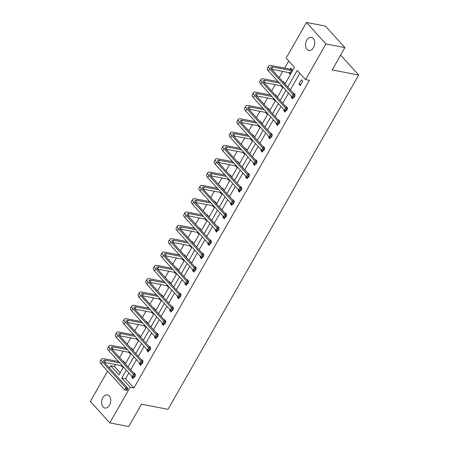 <?xml version="1.0" encoding="UTF-8"?>
<svg xmlns="http://www.w3.org/2000/svg" width="449" height="449" viewBox="0 0 449 449"><rect width="100%" height="100%" fill="white"/><g stroke="black" fill="none" stroke-linecap="round" stroke-linejoin="round"><path stroke-width="0.67" d="M313.486 47.6A6.679 4.496 100.9 0 1 308.856 50.434A6.679 4.496 100.9 0 1 306.751 40.157A6.679 4.496 100.9 0 1 311.382 37.323A6.679 4.496 100.9 0 1 313.486 47.6M109.517 405.194A6.679 4.496 100.9 0 1 104.886 408.034A6.679 4.496 100.9 0 1 102.782 397.758A6.679 4.496 100.9 0 1 107.412 394.918A6.679 4.496 100.9 0 1 109.517 405.194M284.975 83.98L294.471 67.328L286.131 58.117L306.476 22.45L325.424 26.098L344.888 47.594L332.148 69.937L358.678 75.039L168.01 409.314L141.48 404.212L128.74 426.55L109.792 422.902L90.322 401.406L107.58 371.155M109.404 367.956L110.667 365.739L119.007 374.949L123.52 367.035M115.561 364.532L114.456 366.468L110.667 365.739M288.713 60.963L284.627 68.13M282.791 71.346L279.211 77.621M277.392 80.814L277.022 81.46M275.192 84.676L271.611 90.945M269.787 94.144L269.422 94.784M267.587 98L264.012 104.275M262.188 107.468L261.823 108.108M259.988 111.33L256.407 117.599M254.589 120.798L254.218 121.438M252.383 124.654L248.808 130.928M246.984 134.122L246.619 134.762M244.784 137.978L241.208 144.252M239.384 147.452L239.02 148.091M237.184 151.307L233.603 157.582M231.779 160.776L231.415 161.416M229.579 164.631L226.004 170.906M224.18 174.1L223.815 174.745M221.98 177.961L218.399 184.236M216.581 187.429L216.216 188.069M214.381 191.285L210.8 197.56M208.976 200.754L208.611 201.399M206.776 204.615L203.201 210.884M201.377 214.083L201.012 214.723M199.176 217.939L195.596 224.214M193.777 227.407L193.407 228.047M191.577 231.269L187.996 237.538M186.172 240.737L185.807 241.377M183.972 244.593L180.397 250.868M178.573 254.061L178.208 254.701M176.373 257.922L172.792 264.192M170.974 267.391L170.603 268.031M168.768 271.247L165.193 277.521M163.369 280.715L163.004 281.355M161.169 284.571L157.593 290.845M155.769 294.044L155.405 294.684M153.569 297.9L149.988 304.175M148.164 307.369L147.8 308.008M145.964 311.224L142.389 317.499M140.565 320.693L140.2 321.338M138.365 324.554L134.784 330.823M132.966 334.022L132.601 334.662M130.766 337.878L127.185 344.153M125.361 347.346L124.996 347.992M123.161 351.208L119.586 357.477M117.761 360.676L117.397 361.316M306.476 22.45L325.94 43.951L305.601 79.613L297.26 70.403L287.758 87.061M344.888 47.594L325.94 43.951M358.678 75.039L340.617 55.092M293.253 97.73L291.322 97.36L292.636 98.814L293.584 97.152M291.322 97.36L291.727 96.647M293.551 93.454L293.758 93.089L295.072 94.543L294.864 94.907M278.049 124.384L276.118 124.014L277.437 125.467L278.38 123.806M276.118 124.014L276.522 123.301M278.346 120.108L278.554 119.743L279.873 121.196L279.665 121.561M262.85 151.038L260.92 150.668L262.233 152.121L263.181 150.46M260.92 150.668L261.324 149.955M263.142 146.761L263.355 146.396L264.669 147.85L264.461 148.215M247.646 177.692L245.715 177.321L247.029 178.775L247.977 177.114M245.715 177.321L246.119 176.609M247.943 173.415L248.151 173.05L249.464 174.498L249.257 174.869M232.442 204.346L230.511 203.975L231.824 205.423L232.773 203.762M230.511 203.975L230.915 203.262M232.739 200.069L232.947 199.704L234.266 201.152L234.052 201.522M217.243 230.999L215.307 230.629L216.626 232.077L217.574 230.416M215.307 230.629L215.711 229.916M217.535 226.723L217.743 226.352L219.061 227.806L218.854 228.171M202.039 257.653L200.108 257.277L201.421 258.731L202.37 257.069M200.108 257.277L200.512 256.57M202.336 253.376L202.544 253.006L203.857 254.46L203.65 254.824M186.835 284.307L184.904 283.931L186.217 285.384L187.166 283.723M184.904 283.931L185.308 283.224M187.132 280.024L187.34 279.66L188.653 281.113L188.445 281.478M171.63 310.955L169.7 310.585L171.018 312.038L171.961 310.377M169.7 310.585L170.104 309.877M171.928 306.678L172.135 306.313L173.454 307.767L173.241 308.132M156.432 337.609L154.495 337.238L155.814 338.692L156.763 337.031M154.495 337.238L154.905 336.531M156.723 333.332L156.937 332.967L158.25 334.421L158.042 334.786M141.227 364.262L139.297 363.892L140.61 365.346L141.558 363.684M139.297 363.892L139.701 363.185M141.525 359.986L141.732 359.621L143.046 361.075L142.838 361.439M299.842 73.254L290.34 89.912M288.516 93.106L282.741 103.236M280.917 106.43L275.136 116.56M273.318 119.76L267.537 129.89M265.713 133.084L259.937 143.214M258.113 146.413L252.332 156.544M250.508 159.737L244.733 169.868M242.909 173.067L237.134 183.198M235.31 186.391L229.529 196.522M227.705 199.721L221.929 209.851M220.105 213.045L214.325 223.175M212.506 226.369L206.725 236.505M204.901 239.699L199.126 249.829M197.302 253.023L191.521 263.153M189.703 266.352L183.922 276.483M182.098 279.676L176.322 289.807M174.498 293.006L168.717 303.137M166.893 306.33L161.118 316.461M159.294 319.66L153.519 329.791M151.695 332.984L145.914 343.115M144.09 346.314L138.314 356.444M136.49 359.638L130.71 369.768M128.891 372.962L125.585 378.76L133.925 387.97L309.389 80.343L305.601 79.613M133.628 377.592L131.692 377.222L133.011 378.67L133.959 377.008M131.692 377.222L132.096 376.509M133.92 373.315L134.128 372.945L135.446 374.399L135.239 374.763M148.827 350.938L146.896 350.568L148.209 352.016L149.158 350.355M146.896 350.568L147.3 349.855M149.124 346.662L149.332 346.297L150.645 347.745L150.437 348.115M164.031 324.285L162.1 323.914L163.414 325.368L164.362 323.701M162.1 323.914L162.504 323.201M164.328 320.008L164.536 319.643L165.849 321.091L165.642 321.462M179.235 297.631L177.304 297.26L178.618 298.714L179.566 297.053M177.304 297.26L177.709 296.548M179.527 293.354L179.74 292.989L181.054 294.443L180.846 294.808M194.434 270.977L192.503 270.607L193.822 272.06L194.765 270.399M192.503 270.607L192.907 269.894M194.731 266.7L194.939 266.336L196.258 267.789L196.05 268.154M209.638 244.323L207.707 243.953L209.021 245.407L209.969 243.745M207.707 243.953L208.112 243.24M209.936 240.047L210.143 239.682L211.457 241.135L211.249 241.5M224.842 217.67L222.912 217.299L224.225 218.753L225.174 217.092M222.912 217.299L223.316 216.592M225.14 213.393L225.347 213.028L226.661 214.482L226.453 214.847M240.047 191.016L238.11 190.645L239.429 192.099L240.378 190.438M238.11 190.645L238.52 189.938M240.338 186.739L240.552 186.374L241.865 187.828L241.657 188.193M255.245 164.362L253.315 163.992L254.634 165.445L255.576 163.784M253.315 163.992L253.719 163.284M255.543 160.085L255.75 159.721L257.069 161.174L256.856 161.539M270.45 137.714L268.519 137.338L269.832 138.792L270.781 137.13M268.519 137.338L268.923 136.631M270.747 133.432L270.955 133.067L272.268 134.52L272.06 134.885M285.654 111.06L283.723 110.684L285.036 112.138L285.985 110.476M283.723 110.684L284.127 109.977M285.951 106.783L286.159 106.413L287.472 107.867L287.265 108.231M298.922 84.036L300.241 85.484L302.677 81.213L301.358 79.759L298.922 84.036L300.858 84.406M133.925 387.97L130.137 387.24L109.792 422.902M125.344 363.842L131.119 353.711M132.943 350.512L138.724 340.381M140.548 337.188L146.323 327.057M148.148 323.858L153.928 313.728M155.747 310.534L161.528 300.403M163.352 297.204L169.127 287.074M170.951 283.88L176.732 273.75M178.55 270.551L184.331 260.42M186.155 257.226L191.931 247.096M193.755 243.902L199.536 233.772M201.36 230.573L207.135 220.442M208.959 217.249L214.734 207.118M216.558 203.919L222.339 193.788M224.163 190.595L229.939 180.464M231.763 177.265L237.543 167.135M239.362 163.941L245.143 153.811M246.967 150.611L252.742 140.481M254.566 137.287L260.347 127.157M262.165 123.958L267.946 113.827M269.77 110.634L275.546 100.503M277.37 97.31L283.151 87.179M126.309 370.116L121.797 378.03L130.137 387.24M285.94 90.255L280.159 100.385M278.335 103.584L272.56 113.715M270.736 116.908L264.955 127.039M263.131 130.238L257.356 140.369M255.532 143.562L249.756 153.693M247.932 156.892L242.151 167.022M240.327 170.216L234.552 180.346M232.728 183.54L226.947 193.671M225.129 196.87L219.348 207M217.524 210.194L211.748 220.324M209.924 223.523L204.143 233.654M202.325 236.848L196.544 246.978M194.72 250.177L188.945 260.308M187.121 263.501L181.34 273.632M179.516 276.831L173.741 286.962M171.916 290.155L166.141 300.286M164.317 303.479L158.536 313.615M156.712 316.809L150.937 326.939M149.113 330.133L143.332 340.263M141.514 343.463L135.733 353.593M133.909 356.787L128.133 366.917M114.456 366.468L120.214 372.827M290.29 69.101L290.84 68.141L292.153 69.595L289.717 73.866L288.415 72.429M283.027 81.83L283.235 81.465L284.554 82.919L284.34 83.284M282.522 86.483L282.112 87.19L280.816 85.759M275.428 95.16L275.635 94.795L276.949 96.249L276.741 96.614M274.917 99.807L274.513 100.52L273.216 99.083M267.823 108.484L268.031 108.119L269.349 109.573L269.142 109.938M267.318 113.137L266.914 113.844L265.612 112.407M260.224 121.814L260.431 121.449L261.745 122.903L261.537 123.267M259.718 126.461L259.309 127.174L258.012 125.737M252.624 135.138L252.832 134.773L254.145 136.227L253.938 136.591M252.114 139.791L251.709 140.498L250.407 139.061M245.019 148.467L245.227 148.103L246.546 149.551L246.338 149.921M244.514 153.115L244.11 153.822L242.808 152.391M237.42 161.792L237.628 161.427L238.941 162.88L238.733 163.245M236.909 166.439L236.505 167.151L235.209 165.715M229.815 175.121L230.028 174.756L231.342 176.204L231.134 176.569M229.31 179.768L228.906 180.476L227.604 179.044M222.216 188.445L222.423 188.08L223.742 189.534L223.529 189.899M221.711 193.092L221.306 193.805L220.004 192.368M214.616 201.775L214.824 201.405L216.137 202.858L215.93 203.223M214.106 206.422L213.702 207.129L212.405 205.698M207.011 215.099L207.225 214.734L208.538 216.188L208.33 216.553M206.506 219.746L206.102 220.459L204.8 219.022M199.412 228.423L199.62 228.058L200.939 229.512L200.725 229.877M198.907 233.076L198.497 233.783L197.201 232.346M191.813 241.753L192.02 241.388L193.334 242.842L193.126 243.206M191.302 246.4L190.898 247.113L189.601 245.676M184.208 255.077L184.416 254.712L185.734 256.166L185.527 256.531M183.703 259.73L183.299 260.437L181.997 259M176.609 268.407L176.816 268.042L178.13 269.495L177.922 269.86M176.103 273.054L175.694 273.767L174.397 272.33M169.009 281.731L169.217 281.366L170.53 282.819L170.323 283.184M168.498 286.383L168.094 287.091L166.792 285.654M161.404 295.06L161.612 294.696L162.931 296.144L162.723 296.514M160.899 299.708L160.495 300.415L159.193 298.983M153.805 308.384L154.013 308.02L155.326 309.473L155.118 309.838M153.294 313.032L152.89 313.744L151.594 312.308M146.2 321.714L146.413 321.344L147.727 322.797L147.519 323.162M145.695 326.361L145.291 327.068L143.989 325.637M138.601 335.038L138.808 334.673L140.127 336.127L139.914 336.492M138.096 339.685L137.691 340.398L136.389 338.961M131.001 348.368L131.209 347.997L132.522 349.451L132.315 349.816M130.491 353.015L130.087 353.722L128.79 352.291M123.396 361.692L123.61 361.327L124.923 362.781L124.715 363.146M122.891 366.339L122.487 367.052L121.185 365.615M125.585 378.76L121.797 378.03M127.028 390.377L127.516 389.524L126.758 389.378L126.27 390.232L127.028 390.377L124.654 390.007L125.872 387.874L102.484 362.046A7.824 2.615 -150.3 0 1 101.373 359.262A7.824 2.615 -150.3 0 1 104.224 358.779L118.542 361.535M123.795 362.13L124.25 362.04M122.454 365.862L104.348 362.377M119.855 362.988L105.537 360.233A5.22 1.74 29.7 0 0 103.64 360.553A5.22 1.74 29.7 0 0 104.381 362.41L127.769 388.239L127.516 389.524M126.27 390.232L124.654 390.007L101.266 364.184A7.824 2.615 -150.3 0 1 100.155 361.4L101.373 359.262M126.758 389.378L125.872 387.874L127.769 388.239M134.633 377.053L135.121 376.2L134.363 376.054L133.875 376.907L134.633 377.053L132.259 376.683L133.476 374.545L110.089 348.721A7.824 2.615 -150.3 0 1 108.972 345.938A7.824 2.615 -150.3 0 1 111.823 345.455L126.141 348.211M131.4 348.806L131.854 348.71M130.058 352.532L111.953 349.047L113.142 346.909A5.22 1.74 29.7 0 0 111.24 347.229A5.22 1.74 29.7 0 0 111.981 349.086L135.368 374.909L135.121 376.2M127.46 349.664L113.142 346.909M133.875 376.907L132.259 376.683L108.871 350.854A7.824 2.615 -150.3 0 1 107.754 348.07L108.972 345.938M134.363 376.054L133.476 374.545L135.368 374.909M142.232 363.724L142.72 362.871L141.963 362.725L141.474 363.578L142.232 363.724L139.858 363.359L141.076 361.221L117.689 335.392A7.824 2.615 -150.3 0 1 116.577 332.608A7.824 2.615 -150.3 0 1 119.428 332.131L133.746 334.881M138.999 335.476L139.454 335.386M137.658 339.208L119.552 335.723L120.742 333.579A5.22 1.74 29.7 0 0 118.839 333.899A5.22 1.74 29.7 0 0 119.586 335.757L142.973 361.585L142.72 362.871M135.059 336.335L120.742 333.579M141.474 363.578L139.858 363.359L116.471 337.53A7.824 2.615 -150.3 0 1 115.359 334.746L116.577 332.608M141.963 362.725L141.076 361.221L142.973 361.585M149.837 350.4L150.32 349.546L149.562 349.401L149.079 350.254L149.837 350.4L147.457 350.029L148.675 347.896L125.288 322.068A7.824 2.615 -150.3 0 1 124.177 319.284A7.824 2.615 -150.3 0 1 127.028 318.801L141.345 321.557M146.599 322.152L147.053 322.056M145.257 325.879L127.151 322.393M142.659 323.011L128.347 320.255A5.22 1.74 29.7 0 0 126.444 320.575A5.22 1.74 29.7 0 0 127.185 322.433L150.572 348.261L150.32 349.546M149.079 350.254L147.457 350.029L124.07 324.2A7.824 2.615 -150.3 0 1 122.959 321.417L124.177 319.284M149.562 349.401L148.675 347.896L150.572 348.261M157.436 337.076L157.925 336.217L157.167 336.071L156.679 336.93L157.436 337.076L155.062 336.705L156.28 334.567L132.893 308.738A7.824 2.615 -150.3 0 1 131.776 305.954A7.824 2.615 -150.3 0 1 134.633 305.477L148.945 308.227M154.203 308.828L154.658 308.732M152.862 312.555L134.756 309.069M150.263 309.681L135.946 306.925A5.22 1.74 29.7 0 0 134.043 307.251A5.22 1.74 29.7 0 0 134.784 309.103L158.171 334.932L157.925 336.217M156.679 336.93L155.062 336.705L131.675 310.876A7.824 2.615 -150.3 0 1 130.558 308.093L131.776 305.954M157.167 336.071L156.28 334.567L158.171 334.932M165.036 323.746L165.524 322.893L164.766 322.747L164.278 323.6L165.036 323.746L162.661 323.375L163.879 321.243L140.492 295.414A7.824 2.615 -150.3 0 1 139.381 292.63A7.824 2.615 -150.3 0 1 142.232 292.147L156.549 294.903M161.803 295.498L162.257 295.403M160.461 299.225L142.355 295.739M157.863 296.357L143.545 293.601A5.22 1.74 29.7 0 0 141.648 293.921A5.22 1.74 29.7 0 0 142.389 295.779L165.776 321.607L165.524 322.893M164.278 323.6L162.661 323.375L139.274 297.547A7.824 2.615 -150.3 0 1 138.163 294.763L139.381 292.63M164.766 322.747L163.879 321.243L165.776 321.607M172.641 310.422L173.123 309.563L172.365 309.417L171.883 310.276L172.641 310.422L170.261 310.051L171.479 307.913L148.097 282.084A7.824 2.615 -150.3 0 1 146.98 279.3A7.824 2.615 -150.3 0 1 149.831 278.823L164.149 281.579M169.408 282.174L169.857 282.079M168.066 285.901L149.96 282.415M165.468 283.027L151.15 280.277A5.22 1.74 29.7 0 0 149.248 280.597A5.22 1.74 29.7 0 0 149.988 282.449L173.376 308.278L173.123 309.563M171.883 310.276L170.261 310.051L146.874 284.223A7.824 2.615 -150.3 0 1 145.762 281.439L146.98 279.3M172.365 309.417L171.479 307.913L173.376 308.278M180.24 297.092L180.728 296.239L179.97 296.093L179.482 296.946L180.24 297.092L177.866 296.722L179.084 294.589L155.696 268.76A7.824 2.615 -150.3 0 1 154.585 265.976A7.824 2.615 -150.3 0 1 157.436 265.494L171.754 268.249M177.007 268.844L177.462 268.749M175.666 272.571L157.56 269.091M173.067 269.703L158.75 266.947A5.22 1.74 29.7 0 0 156.847 267.267A5.22 1.74 29.7 0 0 157.588 269.125L180.975 294.954L180.728 296.239M179.482 296.946L177.866 296.722L154.478 270.893A7.824 2.615 -150.3 0 1 153.367 268.109L154.585 265.976M179.97 296.093L179.084 294.589L180.975 294.954M187.839 283.768L188.327 282.915L187.57 282.769L187.081 283.622L187.839 283.768L185.465 283.398L186.683 281.259L163.296 255.43A7.824 2.615 -150.3 0 1 162.184 252.647A7.824 2.615 -150.3 0 1 165.036 252.17L179.353 254.925M184.606 255.52L185.061 255.425M183.265 259.247L165.159 255.762M180.666 256.379L166.349 253.623A5.22 1.74 29.7 0 0 164.452 253.943A5.22 1.74 29.7 0 0 165.193 255.795L188.58 281.624L188.327 282.915M187.081 283.622L185.465 283.398L162.078 257.569A7.824 2.615 -150.3 0 1 160.967 254.785L162.184 252.647M187.57 282.769L186.683 281.259L188.58 281.624M195.444 270.438L195.932 269.585L195.175 269.439L194.686 270.292L195.444 270.438L193.064 270.068L194.282 267.935L170.901 242.106A7.824 2.615 -150.3 0 1 169.784 239.323A7.824 2.615 -150.3 0 1 172.635 238.84L186.952 241.596M192.211 242.191L192.666 242.095M190.87 245.917L172.764 242.438M188.271 243.049L173.954 240.294A5.22 1.74 29.7 0 0 172.051 240.613A5.22 1.74 29.7 0 0 172.792 242.471L196.179 268.3L195.932 269.585M194.686 270.292L193.064 270.068L169.683 244.239A7.824 2.615 -150.3 0 1 168.566 241.461L169.784 239.323M195.175 269.439L194.282 267.935L196.179 268.3M203.043 257.114L203.532 256.261L202.774 256.115L202.286 256.968L203.043 257.114L200.669 256.744L201.887 254.605L178.5 228.777A7.824 2.615 -150.3 0 1 177.389 225.999A7.824 2.615 -150.3 0 1 180.24 225.516L194.557 228.272M199.811 228.867L200.265 228.771M198.469 232.593L180.363 229.108M195.871 229.725L181.553 226.97A5.22 1.74 29.7 0 0 179.651 227.289A5.22 1.74 29.7 0 0 180.397 229.142L203.779 254.97L203.532 256.261M202.286 256.968L200.669 256.744L177.282 230.915A7.824 2.615 -150.3 0 1 176.171 228.131L177.389 225.999M202.774 256.115L201.887 254.605L203.779 254.97M210.643 243.785L211.131 242.931L210.373 242.786L209.885 243.639L210.643 243.785L208.269 243.414L209.487 241.281L186.099 215.453A7.824 2.615 -150.3 0 1 184.988 212.669A7.824 2.615 -150.3 0 1 187.839 212.186L202.157 214.942M207.41 215.537L207.865 215.447M206.069 219.269L187.963 215.784M203.47 216.396L189.152 213.64A5.22 1.74 29.7 0 0 187.255 213.96A5.22 1.74 29.7 0 0 187.996 215.817L211.384 241.646L211.131 242.931M209.885 243.639L208.269 243.414L184.881 217.591A7.824 2.615 -150.3 0 1 183.77 214.807L184.988 212.669M210.373 242.786L209.487 241.281L211.384 241.646M218.248 230.46L218.736 229.607L217.978 229.461L217.49 230.315L218.248 230.46L215.874 230.09L217.092 227.952L193.704 202.129A7.824 2.615 -150.3 0 1 192.587 199.345A7.824 2.615 -150.3 0 1 195.438 198.862L209.756 201.618M215.015 202.213L215.469 202.117M213.673 205.939L195.568 202.454M211.075 203.071L196.757 200.316A5.22 1.74 29.7 0 0 194.855 200.636A5.22 1.74 29.7 0 0 195.596 202.493L218.983 228.317L218.736 229.607M217.49 230.315L215.874 230.09L192.486 204.261A7.824 2.615 -150.3 0 1 191.369 201.478L192.587 199.345M217.978 229.461L217.092 227.952L218.983 228.317M225.847 217.131L226.335 216.278L225.578 216.132L225.089 216.985L225.847 217.131L223.473 216.766L224.691 214.628L201.304 188.799A7.824 2.615 -150.3 0 1 200.192 186.015A7.824 2.615 -150.3 0 1 203.043 185.538L217.361 188.288M222.614 188.883L223.069 188.793M221.273 192.615L203.167 189.13M218.674 189.742L204.357 186.986A5.22 1.74 29.7 0 0 202.454 187.306A5.22 1.74 29.7 0 0 203.201 189.164L226.588 214.992L226.335 216.278M225.089 216.985L223.473 216.766L200.086 190.937A7.824 2.615 -150.3 0 1 198.974 188.153L200.192 186.015M225.578 216.132L224.691 214.628L226.588 214.992M233.452 203.807L233.935 202.954L233.177 202.808L232.694 203.661L233.452 203.807L231.072 203.436L232.29 201.304L208.903 175.475A7.824 2.615 -150.3 0 1 207.792 172.691A7.824 2.615 -150.3 0 1 210.643 172.208L224.96 174.964M230.214 175.559L230.668 175.464M228.872 179.286L210.766 175.8M226.274 176.418L211.962 173.662A5.22 1.74 29.7 0 0 210.059 173.982A5.22 1.74 29.7 0 0 210.8 175.84L234.187 201.668L233.935 202.954M232.694 203.661L231.072 203.436L207.685 177.608A7.824 2.615 -150.3 0 1 206.574 174.824L207.792 172.691M233.177 202.808L232.29 201.304L234.187 201.668M241.051 190.483L241.54 189.624L240.782 189.478L240.294 190.337L241.051 190.483L238.677 190.112L239.895 187.974L216.508 162.145A7.824 2.615 -150.3 0 1 215.391 159.361A7.824 2.615 -150.3 0 1 218.248 158.884L232.56 161.64M237.818 162.235L238.273 162.14M236.477 165.962L218.371 162.476M233.878 163.088L219.561 160.332A5.22 1.74 29.7 0 0 217.658 160.658A5.22 1.74 29.7 0 0 218.399 162.51L241.787 188.339L241.54 189.624M240.294 190.337L238.677 190.112L215.29 164.283A7.824 2.615 -150.3 0 1 214.173 161.5L215.391 159.361M240.782 189.478L239.895 187.974L241.787 188.339M248.651 177.153L249.139 176.3L248.381 176.154L247.893 177.007L248.651 177.153L246.277 176.783L247.494 174.65L224.107 148.821A7.824 2.615 -150.3 0 1 222.996 146.037A7.824 2.615 -150.3 0 1 225.847 145.555L240.164 148.31M245.418 148.905L245.872 148.81M244.076 152.632L225.97 149.147M241.478 149.764L227.16 147.008A5.22 1.74 29.7 0 0 225.263 147.328A5.22 1.74 29.7 0 0 226.004 149.186L249.391 175.015L249.139 176.3M247.893 177.007L246.277 176.783L222.889 150.954A7.824 2.615 -150.3 0 1 221.778 148.17L222.996 146.037M248.381 176.154L247.494 174.65L249.391 175.015M256.256 163.829L256.738 162.97L255.981 162.824L255.498 163.683L256.256 163.829L253.876 163.458L255.094 161.32L231.712 135.491A7.824 2.615 -150.3 0 1 230.595 132.708A7.824 2.615 -150.3 0 1 233.446 132.231L247.764 134.986M253.023 135.581L253.472 135.486M251.681 139.308L233.575 135.823M249.083 136.434L234.765 133.684A5.22 1.74 29.7 0 0 232.863 134.004A5.22 1.74 29.7 0 0 233.603 135.856L256.991 161.685L256.738 162.97M255.498 163.683L253.876 163.458L230.489 137.63A7.824 2.615 -150.3 0 1 229.377 134.846L230.595 132.708M255.981 162.824L255.094 161.32L256.991 161.685M263.855 150.499L264.343 149.646L263.585 149.5L263.097 150.353L263.855 150.499L261.481 150.129L262.699 147.996L239.311 122.167A7.824 2.615 -150.3 0 1 238.2 119.383A7.824 2.615 -150.3 0 1 241.051 118.901L255.369 121.657M260.622 122.251L261.077 122.156M259.281 125.978L241.175 122.498M256.682 123.11L242.365 120.354A5.22 1.74 29.7 0 0 240.462 120.674A5.22 1.74 29.7 0 0 241.203 122.532L264.59 148.361L264.343 149.646M263.097 150.353L261.481 150.129L238.093 124.3A7.824 2.615 -150.3 0 1 236.982 121.516L238.2 119.383M263.585 149.5L262.699 147.996L264.59 148.361M271.454 137.175L271.942 136.322L271.185 136.176L270.696 137.029L271.454 137.175L269.08 136.805L270.298 134.666L246.911 108.838A7.824 2.615 -150.3 0 1 245.799 106.054A7.824 2.615 -150.3 0 1 248.651 105.577L262.968 108.332M268.221 108.927L268.676 108.832M266.88 112.654L248.774 109.169M264.281 109.786L249.964 107.03A5.22 1.74 29.7 0 0 248.067 107.35A5.22 1.74 29.7 0 0 248.808 109.202L272.195 135.031L271.942 136.322M270.696 137.029L269.08 136.805L245.693 110.976A7.824 2.615 -150.3 0 1 244.582 108.192L245.799 106.054M271.185 136.176L270.298 134.666L272.195 135.031M279.059 123.845L279.547 122.992L278.79 122.846L278.301 123.7L279.059 123.845L276.679 123.475L277.897 121.342L254.516 95.514A7.824 2.615 -150.3 0 1 253.399 92.73A7.824 2.615 -150.3 0 1 256.25 92.247L270.567 95.003M275.826 95.598L276.281 95.502M274.485 99.324L256.379 95.845M271.886 96.456L257.569 93.701A5.22 1.74 29.7 0 0 255.666 94.021A5.22 1.74 29.7 0 0 256.407 95.878L279.794 121.707L279.547 122.992M278.301 123.7L276.679 123.475L253.298 97.646A7.824 2.615 -150.3 0 1 252.181 94.868L253.399 92.73M278.79 122.846L277.897 121.342L279.794 121.707M286.658 110.521L287.147 109.668L286.389 109.522L285.901 110.375L286.658 110.521L284.284 110.151L285.502 108.013L262.115 82.184A7.824 2.615 -150.3 0 1 261.004 79.406A7.824 2.615 -150.3 0 1 263.855 78.923L278.172 81.679M283.426 82.274L283.88 82.178M282.084 86L263.978 82.515M279.486 83.132L265.168 80.377A5.22 1.74 29.7 0 0 263.266 80.697A5.22 1.74 29.7 0 0 264.012 82.549L287.394 108.377L287.147 109.668M285.901 110.375L284.284 110.151L260.897 84.322A7.824 2.615 -150.3 0 1 259.786 81.538L261.004 79.406M286.389 109.522L285.502 108.013L287.394 108.377M294.258 97.192L294.746 96.339L293.988 96.193L293.5 97.046L294.258 97.192L291.884 96.821L293.102 94.688L269.714 68.86A7.824 2.615 -150.3 0 1 268.603 66.076A7.824 2.615 -150.3 0 1 271.454 65.593L289.992 69.163L291.48 68.854M290.262 72.906L271.578 69.191M291.603 70.555L272.768 67.047A5.22 1.74 29.7 0 0 270.87 67.367A5.22 1.74 29.7 0 0 271.611 69.225L294.999 95.053L294.746 96.339M293.5 97.046L291.884 96.821L268.496 70.998A7.824 2.615 -150.3 0 1 267.385 68.214L268.603 66.076M293.988 96.193L293.102 94.688L294.999 95.053M291.306 70.616L289.992 69.163M104.331 362.354L105.537 360.233M101.266 364.184L102.484 362.046M108.871 350.854L110.089 348.721M116.471 337.53L117.689 335.392M127.134 322.376L128.347 320.255M124.07 324.2L125.288 322.068M134.734 309.047L135.946 306.925M131.675 310.876L132.893 308.738M142.339 295.723L143.545 293.601M139.274 297.547L140.492 295.414M149.938 282.393L151.15 280.277M146.874 284.223L148.097 282.084M157.543 269.069L158.75 266.947M154.478 270.893L155.696 268.76M165.142 255.739L166.349 253.623M162.078 257.569L163.296 255.43M172.742 242.415L173.954 240.294M169.683 244.239L170.901 242.106M180.346 229.085L181.553 226.97M177.282 230.915L178.5 228.777M187.946 215.761L189.152 213.64M184.881 217.591L186.099 215.453M195.545 202.437L196.757 200.316M192.486 204.261L193.704 202.129M203.15 189.108L204.357 186.986M200.086 190.937L201.304 188.799M210.749 175.784L211.962 173.662M207.685 177.608L208.903 175.475M218.349 162.454L219.561 160.332M215.29 164.283L216.508 162.145M225.954 149.13L227.16 147.008M222.889 150.954L224.107 148.821M233.553 135.8L234.765 133.684M230.489 137.63L231.712 135.491M241.158 122.476L242.365 120.354M238.093 124.3L239.311 122.167M248.757 109.146L249.964 107.03M245.693 110.976L246.911 108.838M256.357 95.822L257.569 93.701M253.298 97.646L254.516 95.514M263.961 82.493L265.168 80.377M260.897 84.322L262.115 82.184M271.561 69.168L272.768 67.047M268.496 70.998L269.714 68.86"/></g></svg>

